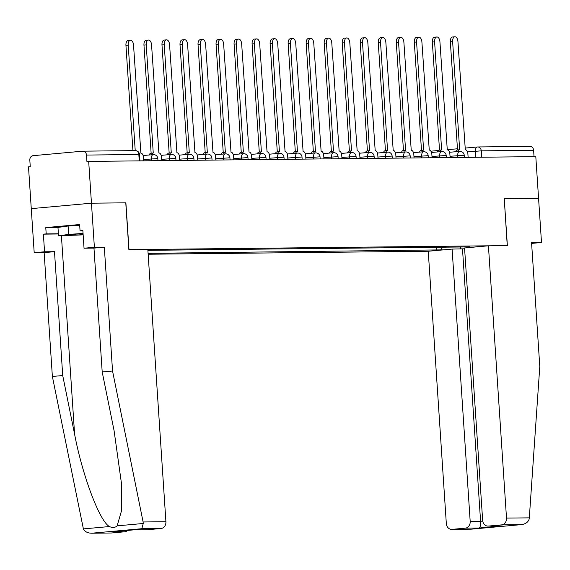 <?xml version="1.0" encoding="UTF-8"?>
<svg xmlns="http://www.w3.org/2000/svg" width="570" height="570" viewBox="0 0 570 570"><rect width="100%" height="100%" fill="white"/><g stroke="black" fill="none" stroke-linecap="round" stroke-linejoin="round"><path stroke-width="0.85" d="M148.143 254.234L428.241 251.249L446.324 523.538A6.313 5.28 -90.6 0 0 451.654 529.38A6.313 5.28 -90.6 0 0 452.003 529.366L465.341 528.155A6.313 5.28 -90.6 0 0 470.186 521.379L480.581 521.272C480.724 525.098 480.261 527.343 479.206 528.005L465.341 528.155M125.771 202.835L91.457 203.191L31.272 208.634L28.5 166.853L30.253 166.697L29.825 160.191A4.211 3.52 -90.6 0 1 33.053 155.674L82.707 151.178A4.211 3.52 -90.6 0 1 82.942 151.171L135.275 150.608A4.211 3.52 89.4 0 1 138.831 154.506L86.498 155.061A4.211 3.52 -90.6 0 0 82.942 151.171M531.618 243.404L541.5 242.507L535.8 156.643L88.685 161.41L91.457 203.191L31.272 208.634L34.2 252.717L44.553 251.783L54.492 251.676L44.139 252.617L34.2 252.717M125.885 202.82L128.998 249.639L507.25 245.606L504.258 198.787L507.371 245.606L488.419 245.805L506.509 518.094L529.309 517.852L529.053 519.377C527.927 522.433 525.212 524.201 520.894 524.664L501.657 524.87A6.313 5.28 -90.6 0 0 506.509 518.094M504.258 198.787L538.572 198.424L504.144 198.787M529.822 146.412A4.211 3.52 89.4 0 1 530.057 146.404A4.211 3.52 89.4 0 1 533.613 150.295L481.272 150.851L467.5 151.912M534.033 156.665L533.613 150.295M86.498 155.061L86.925 161.566L88.685 161.41M469.858 246.903L147.887 250.33M470.179 247.223L473.064 247.195M443.588 249.86L440.703 249.895L442.634 247.188M148.086 253.344L440.703 249.895M436.378 247.259L436.577 250.266M460.66 246.995L460.254 249.005M143.704 160.826L143.476 157.327A4.211 2.309 84.8 0 0 140.883 153.152L133.53 45.037A4.845 2.651 84.8 0 0 130.437 40.242A4.845 2.651 84.8 0 0 128.214 45.094L135.225 150.608M132.931 150.637L125.934 45.301A4.845 2.651 -95.2 0 1 128.157 40.449L130.437 40.242M161.73 160.633L161.495 157.135A4.211 2.309 84.8 0 0 158.909 152.96L151.556 44.845A4.845 2.651 84.8 0 0 148.457 40.05A4.845 2.651 84.8 0 0 146.241 44.902L153.245 153.017A4.211 2.309 84.8 0 0 153.145 153.024A4.211 2.309 84.8 0 0 151.485 154.791M149.205 154.997A4.211 2.309 -95.2 0 1 150.865 153.23A4.211 2.309 -95.2 0 1 150.965 153.223L153.045 153.038M151.136 153.209L143.961 45.108A4.845 2.651 -95.2 0 1 146.177 40.256L148.457 40.05M179.75 160.441L179.522 156.942A4.211 2.309 84.8 0 0 176.928 152.767L169.575 44.652A4.845 2.651 84.8 0 0 166.483 39.857A4.845 2.651 84.8 0 0 164.26 44.709L171.271 152.824A4.211 2.309 84.8 0 0 171.171 152.831A4.211 2.309 84.8 0 0 169.511 154.598M167.224 154.805A4.211 2.309 -95.2 0 1 168.891 153.038A4.211 2.309 -95.2 0 1 168.991 153.031L171.071 152.846M169.162 153.017L161.98 44.916A4.845 2.651 -95.2 0 1 164.203 40.064L166.483 39.857M54.492 251.676L62.721 375.537L52.369 376.478L83.384 528.903C84.901 531.81 87.837 533.242 92.176 533.199L111.414 532.993A6.313 5.28 89.4 0 1 111.064 533.007L91.592 533.221L141.83 528.703L143.255 523.488L143.106 521.97L112.547 371.034L102.194 371.968L93.972 248.107L84.032 248.214L82.864 230.579L80.056 230.829L79.636 224.53L45.771 227.594L46.191 233.892L58.389 233.764M62.721 375.537L74.592 434.183C82.479 475.886 99.85 521.842 109.497 526.545C112.475 528.005 115.026 527.777 117.142 525.853L121.346 511.34L121.446 483.289L114.071 430.607L102.194 371.968M52.369 376.478L44.139 252.617M112.547 371.034L104.317 247.166L94.385 247.273L91.457 203.191L125.771 202.82L128.877 249.639L147.829 249.439L165.913 521.728A6.313 5.28 89.4 0 1 161.068 528.497L147.73 529.708A6.313 5.28 89.4 0 1 147.381 529.722L133.772 529.872M94.385 247.273L84.032 248.214M58.404 233.985L43.384 234.149L44.553 251.783M43.384 234.149L46.191 233.892M104.317 247.166L93.972 248.107M127.637 530.421A6.313 5.28 89.4 0 1 124.745 531.789L111.414 532.993M82.878 230.8L80.056 230.829M45.771 227.594L57.976 227.466M133.708 529.872L147.73 529.708M124.745 531.789L111.642 531.867M529.309 517.852L539.79 366.482L531.561 242.613L541.5 242.507M428.241 251.249L452.103 249.09L470.186 521.379M488.419 245.805L464.557 247.964L482.64 520.253A6.313 5.28 -90.6 0 0 487.977 526.096A6.313 5.28 -90.6 0 0 488.326 526.074L501.657 524.87M464.614 248.791L452.103 249.09M462.498 248.983L480.581 521.272L482.747 521.073M488.326 526.074L502.191 525.932L487.977 526.096M452.003 529.366L471.162 529.174L451.654 529.38M471.162 529.174L521.279 524.635L471.24 529.159M83.063 233.65A13.687 0.499 176.2 0 0 73.658 234.348A13.687 0.499 176.2 0 0 67.538 235.146A13.687 0.499 176.2 0 0 83.135 234.633M83.149 234.854L58.525 235.823L57.969 227.423L68.136 226.005L79.679 225.214M58.525 235.823L68.699 234.405L83.049 233.422M68.136 226.005L68.699 234.405M197.776 160.248L197.541 156.75A4.211 2.309 84.8 0 0 194.954 152.575L187.601 44.46A4.845 2.651 84.8 0 0 184.509 39.665A4.845 2.651 84.8 0 0 182.286 44.517L189.29 152.632A4.211 2.309 84.8 0 0 189.19 152.639A4.211 2.309 84.8 0 0 187.53 154.406M185.25 154.613A4.211 2.309 -95.2 0 1 186.91 152.846A4.211 2.309 -95.2 0 1 187.01 152.838L189.09 152.653M187.181 152.824L180.006 44.724A4.845 2.651 -95.2 0 1 182.222 39.872L184.509 39.665M215.802 160.056L215.567 156.558A4.211 2.309 84.8 0 0 212.981 152.382L205.62 44.268A4.845 2.651 84.8 0 0 202.528 39.473A4.845 2.651 84.8 0 0 200.305 44.325L207.316 152.439A4.211 2.309 84.8 0 0 207.216 152.447A4.211 2.309 84.8 0 0 205.556 154.214M203.276 154.42A4.211 2.309 -95.2 0 1 204.936 152.653A4.211 2.309 -95.2 0 1 205.036 152.646L207.117 152.461M205.207 152.632L198.025 44.531A4.845 2.651 -95.2 0 1 200.248 39.679L202.528 39.473M233.821 159.864L233.593 156.365A4.211 2.309 84.8 0 0 231 152.19L223.647 44.075A4.845 2.651 84.8 0 0 220.554 39.28A4.845 2.651 84.8 0 0 218.331 44.132L225.342 152.247A4.211 2.309 84.8 0 0 225.236 152.254A4.211 2.309 84.8 0 0 223.575 154.021M221.295 154.228A4.211 2.309 -95.2 0 1 222.956 152.461A4.211 2.309 -95.2 0 1 223.055 152.454L225.136 152.268M223.233 152.439L216.051 44.339A4.845 2.651 -95.2 0 1 218.274 39.487L220.554 39.28M251.847 159.671L251.612 156.173A4.211 2.309 84.8 0 0 249.026 151.998L241.666 43.883A4.845 2.651 84.8 0 0 238.573 39.088A4.845 2.651 84.8 0 0 236.358 43.94L243.362 152.062A4.211 2.309 84.8 0 0 243.262 152.062A4.211 2.309 84.8 0 0 241.602 153.836M239.322 154.035A4.211 2.309 -95.2 0 1 240.982 152.268A4.211 2.309 -95.2 0 1 241.082 152.261L243.162 152.076M241.253 152.247L234.07 44.147A4.845 2.651 -95.2 0 1 236.293 39.294L238.573 39.088M269.866 159.479L269.639 155.981A4.211 2.309 84.8 0 0 267.045 151.805L259.692 43.691A4.845 2.651 84.8 0 0 256.6 38.895A4.845 2.651 84.8 0 0 254.377 43.748L261.388 151.869A4.211 2.309 84.8 0 0 261.288 151.869A4.211 2.309 84.8 0 0 259.621 153.643M257.341 153.85A4.211 2.309 -95.2 0 1 259.001 152.076A4.211 2.309 -95.2 0 1 259.108 152.076L261.188 151.884M259.279 152.055L252.097 43.954A4.845 2.651 -95.2 0 1 254.32 39.102L256.6 38.895M287.893 159.287L287.658 155.788A4.211 2.309 84.8 0 0 285.071 151.613L277.718 43.498A4.845 2.651 84.8 0 0 274.619 38.703A4.845 2.651 84.8 0 0 272.403 43.555L279.407 151.677A4.211 2.309 84.8 0 0 279.307 151.677A4.211 2.309 84.8 0 0 277.647 153.451M275.367 153.658A4.211 2.309 -95.2 0 1 277.027 151.884A4.211 2.309 -95.2 0 1 277.127 151.884L279.207 151.691M277.298 151.862L270.123 43.762A4.845 2.651 -95.2 0 1 272.339 38.91L274.619 38.703M305.912 159.094L305.684 155.596A4.211 2.309 84.8 0 0 303.09 151.421L295.737 43.306A4.845 2.651 84.8 0 0 292.645 38.511A4.845 2.651 84.8 0 0 290.422 43.363L297.433 151.485A4.211 2.309 84.8 0 0 297.333 151.485A4.211 2.309 84.8 0 0 295.673 153.259M293.386 153.465A4.211 2.309 -95.2 0 1 295.053 151.691A4.211 2.309 -95.2 0 1 295.153 151.691L297.234 151.499M295.324 151.67L288.142 43.569A4.845 2.651 -95.2 0 1 290.365 38.717L292.645 38.511M323.938 158.902L323.703 155.403A4.211 2.309 84.8 0 0 321.117 151.228L313.764 43.113A4.845 2.651 84.8 0 0 310.671 38.318A4.845 2.651 84.8 0 0 308.448 43.17L315.452 151.292A4.211 2.309 84.8 0 0 315.353 151.292A4.211 2.309 84.8 0 0 313.692 153.066M311.412 153.273A4.211 2.309 -95.2 0 1 313.072 151.499A4.211 2.309 -95.2 0 1 313.172 151.499L315.253 151.307M313.343 151.477L306.168 43.377A4.845 2.651 -95.2 0 1 308.384 38.525L310.671 38.318M341.964 158.709L341.729 155.211A4.211 2.309 84.8 0 0 339.143 151.036L331.783 42.921A4.845 2.651 84.8 0 0 328.69 38.126A4.845 2.651 84.8 0 0 326.468 42.978L333.478 151.1A4.211 2.309 84.8 0 0 333.379 151.1A4.211 2.309 84.8 0 0 331.719 152.874M329.439 153.081A4.211 2.309 -95.2 0 1 331.099 151.307A4.211 2.309 -95.2 0 1 331.198 151.307L333.279 151.114M331.37 151.285L324.188 43.185A4.845 2.651 -95.2 0 1 326.411 38.332L328.69 38.126M359.983 158.517L359.756 155.019A4.211 2.309 84.8 0 0 357.162 150.843L349.809 42.729A4.845 2.651 84.8 0 0 346.717 37.934A4.845 2.651 84.8 0 0 344.494 42.786L351.505 150.907A4.211 2.309 84.8 0 0 351.405 150.907A4.211 2.309 84.8 0 0 349.738 152.682M347.458 152.888A4.211 2.309 -95.2 0 1 349.118 151.114A4.211 2.309 -95.2 0 1 349.218 151.114L351.305 150.922M349.396 151.093L342.214 42.992A4.845 2.651 -95.2 0 1 344.437 38.14L346.717 37.934M378.01 158.325L377.775 154.826A4.211 2.309 84.8 0 0 375.188 150.651L367.835 42.536A4.845 2.651 84.8 0 0 364.736 37.741A4.845 2.651 84.8 0 0 362.52 42.593L369.524 150.715A4.211 2.309 84.8 0 0 369.424 150.722A4.211 2.309 84.8 0 0 367.764 152.489M365.484 152.696A4.211 2.309 -95.2 0 1 367.144 150.922A4.211 2.309 -95.2 0 1 367.244 150.922L369.324 150.729M367.415 150.9L360.24 42.8A4.845 2.651 -95.2 0 1 362.456 37.948L364.736 37.741M396.029 158.132L395.801 154.634A4.211 2.309 84.8 0 0 393.207 150.459L385.854 42.344A4.845 2.651 84.8 0 0 382.762 37.549A4.845 2.651 84.8 0 0 380.539 42.401L387.55 150.523A4.211 2.309 84.8 0 0 387.45 150.53A4.211 2.309 84.8 0 0 385.783 152.297M383.503 152.504A4.211 2.309 -95.2 0 1 385.17 150.737A4.211 2.309 -95.2 0 1 385.27 150.729L387.351 150.537M385.441 150.708L378.259 42.608A4.845 2.651 -95.2 0 1 380.482 37.755L382.762 37.549M414.055 157.94L413.82 154.441A4.211 2.309 84.8 0 0 411.234 150.266L403.881 42.151A4.845 2.651 84.8 0 0 400.788 37.356A4.845 2.651 84.8 0 0 398.565 42.209L405.569 150.33A4.211 2.309 84.8 0 0 405.47 150.338A4.211 2.309 84.8 0 0 403.809 152.105M401.529 152.311A4.211 2.309 -95.2 0 1 403.19 150.544A4.211 2.309 -95.2 0 1 403.289 150.537L405.37 150.345M403.46 150.516L396.285 42.415A4.845 2.651 -95.2 0 1 398.501 37.563L400.788 37.356M432.081 157.748L431.846 154.249A4.211 2.309 84.8 0 0 429.253 150.074L421.9 41.959A4.845 2.651 84.8 0 0 418.808 37.164A4.845 2.651 84.8 0 0 416.584 42.016L423.596 150.138A4.211 2.309 84.8 0 0 423.496 150.145A4.211 2.309 84.8 0 0 421.836 151.912M419.549 152.119A4.211 2.309 -95.2 0 1 421.216 150.352A4.211 2.309 -95.2 0 1 421.316 150.345L423.396 150.152M421.486 150.323L414.305 42.223A4.845 2.651 -95.2 0 1 416.528 37.371L418.808 37.164M450.101 157.555L449.873 154.057A4.211 2.309 84.8 0 0 447.279 149.889L439.926 41.767A4.845 2.651 84.8 0 0 436.834 36.972A4.845 2.651 84.8 0 0 434.611 41.824L441.622 149.946A4.211 2.309 84.8 0 0 441.515 149.953A4.211 2.309 84.8 0 0 439.855 151.72M437.575 151.926A4.211 2.309 -95.2 0 1 439.235 150.159A4.211 2.309 -95.2 0 1 439.335 150.152L441.415 149.967M439.513 150.131L432.331 42.03A4.845 2.651 -95.2 0 1 434.554 37.178L436.834 36.972M468.127 157.363L467.892 153.864A4.211 2.309 84.8 0 0 465.305 149.696L457.945 41.574A4.845 2.651 84.8 0 0 454.853 36.779A4.845 2.651 84.8 0 0 452.637 41.631L459.641 149.753A4.211 2.309 84.8 0 0 459.541 149.76A4.211 2.309 84.8 0 0 457.881 151.527M455.601 151.734A4.211 2.309 -95.2 0 1 457.261 149.967A4.211 2.309 -95.2 0 1 457.361 149.96L459.441 149.775M457.532 149.939L450.35 41.838A4.845 2.651 -95.2 0 1 452.573 36.986L454.853 36.779M464.365 157.405L464.222 155.282L450.015 156.28M457.831 157.477L457.71 155.589A4.211 2.309 -95.2 0 1 459.641 151.371A4.211 2.309 -95.2 0 1 459.741 151.364M446.339 157.598L446.196 155.475L431.996 156.472M439.812 157.669L439.684 155.781A4.211 2.309 -95.2 0 1 441.615 151.563A4.211 2.309 -95.2 0 1 441.714 151.556M428.319 157.79L428.177 155.667L413.97 156.665M421.786 157.862L421.665 155.973A4.211 2.309 -95.2 0 1 423.596 151.755A4.211 2.309 -95.2 0 1 423.695 151.748M410.293 157.983L410.151 155.859L395.943 156.857M403.767 158.054L403.638 156.166A4.211 2.309 -95.2 0 1 405.569 151.948A4.211 2.309 -95.2 0 1 405.669 151.941M392.267 158.175L392.132 156.052L377.924 157.049M385.74 158.246L385.619 156.358A4.211 2.309 -95.2 0 1 387.55 152.133A4.211 2.309 -95.2 0 1 387.65 152.133M374.248 158.367L374.105 156.244L359.898 157.242M367.721 158.439L367.593 156.543A4.211 2.309 -95.2 0 1 369.524 152.325A4.211 2.309 -95.2 0 1 369.624 152.325M356.221 158.56L356.079 156.436L341.879 157.434M349.695 158.631L349.567 156.736A4.211 2.309 -95.2 0 1 351.498 152.518A4.211 2.309 -95.2 0 1 351.605 152.518M338.202 158.752L338.06 156.629L323.853 157.626M331.669 158.823L331.548 156.928A4.211 2.309 -95.2 0 1 333.478 152.71A4.211 2.309 -95.2 0 1 333.578 152.71M320.176 158.945L320.034 156.821L305.834 157.819M313.65 159.016L313.521 157.121A4.211 2.309 -95.2 0 1 315.452 152.903A4.211 2.309 -95.2 0 1 315.552 152.903M302.15 159.137L302.014 157.014L287.807 158.011M295.623 159.208L295.502 157.313A4.211 2.309 -95.2 0 1 297.433 153.095A4.211 2.309 -95.2 0 1 297.533 153.095M284.131 159.329L283.988 157.206L269.781 158.203M277.604 159.393L277.476 157.505A4.211 2.309 -95.2 0 1 279.407 153.287A4.211 2.309 -95.2 0 1 279.507 153.287M266.105 159.522L265.969 157.398L251.762 158.396M259.578 159.586L259.457 157.698A4.211 2.309 -95.2 0 1 261.388 153.48A4.211 2.309 -95.2 0 1 261.488 153.472M248.085 159.714L247.943 157.591L233.736 158.588M241.559 159.778L241.431 157.89A4.211 2.309 -95.2 0 1 243.362 153.672A4.211 2.309 -95.2 0 1 243.461 153.665M230.059 159.906L229.917 157.783L215.716 158.781M223.533 159.971L223.404 158.082A4.211 2.309 -95.2 0 1 225.335 153.864A4.211 2.309 -95.2 0 1 225.442 153.857M212.04 160.099L211.897 157.968L197.69 158.973M205.506 160.163L205.385 158.275A4.211 2.309 -95.2 0 1 207.316 154.057A4.211 2.309 -95.2 0 1 207.416 154.05M194.014 160.284L193.871 158.161L179.671 159.165M187.487 160.355L187.359 158.467A4.211 2.309 -95.2 0 1 189.29 154.249A4.211 2.309 -95.2 0 1 189.39 154.242M175.988 160.476L175.852 158.353L161.645 159.358M169.461 160.548L169.34 158.66A4.211 2.309 -95.2 0 1 171.271 154.441A4.211 2.309 -95.2 0 1 171.371 154.434M157.968 160.669L157.826 158.546L143.619 159.55M151.442 160.74L151.314 158.852A4.211 2.309 -95.2 0 1 153.245 154.634A4.211 2.309 -95.2 0 1 153.344 154.627M475.857 157.284L475.451 151.192A4.211 2.309 84.8 0 1 477.382 146.975A4.211 2.309 84.8 0 1 477.482 146.975A4.211 3.52 89.4 0 1 477.717 146.96A4.211 3.52 89.4 0 1 481.272 150.851L481.693 157.22M430.906 151.185L438.444 150.501L430.906 151.185M447.094 149.725L457.453 148.784L447.094 149.718M530.057 146.404L477.717 146.96A4.211 4.211 0 0 0 477.382 146.975L465.02 148.093L477.282 146.989M139.942 160.861L139.522 154.541L138.831 154.506L139.251 160.868M135.04 150.623A4.211 3.52 89.4 0 1 135.275 150.608A4.211 4.211 0 0 1 139.522 154.541M128.214 45.094L125.934 45.301M146.241 44.902L143.961 45.108M164.26 44.709L161.98 44.916M83.384 528.903L109.497 526.545M117.142 525.853L143.255 523.488M110.886 531.931L133.872 529.858M161.068 528.497L141.83 528.703M143.106 521.97L165.913 521.728M61.41 235.788L74.592 434.183M502.191 525.932L479.206 528.005M182.286 44.517L180.006 44.724M200.305 44.325L198.025 44.531M218.331 44.132L216.051 44.339M236.358 43.94L234.07 44.147M254.377 43.748L252.097 43.954M272.403 43.555L270.123 43.762M290.422 43.363L288.142 43.569M308.448 43.17L306.168 43.377M326.468 42.978L324.188 43.185M344.494 42.786L342.214 42.992M362.52 42.593L360.24 42.8M380.539 42.401L378.259 42.608M398.565 42.209L396.285 42.415M416.584 42.016L414.305 42.223M434.611 41.824L432.331 42.03M452.637 41.631L450.35 41.838M157.826 158.546A4.211 4.211 0 0 0 153.245 154.634L143.141 155.546M175.852 158.353A4.211 4.211 0 0 0 171.271 154.441L161.16 155.353M193.871 158.161A4.211 4.211 0 0 0 189.29 154.249L179.187 155.161M211.897 157.968A4.211 4.211 0 0 0 207.316 154.057L197.206 154.969M229.917 157.783A4.211 4.211 0 0 0 225.335 153.864L215.232 154.776M247.943 157.591A4.211 4.211 0 0 0 243.362 153.672L233.251 154.584M265.969 157.398A4.211 4.211 0 0 0 261.388 153.48L251.277 154.399M283.988 157.206A4.211 4.211 0 0 0 279.407 153.287L269.304 154.206M302.014 157.014A4.211 4.211 0 0 0 297.433 153.095L287.323 154.014M320.034 156.821A4.211 4.211 0 0 0 315.452 152.903L305.349 153.822M338.06 156.629A4.211 4.211 0 0 0 333.478 152.71L323.368 153.629M356.079 156.436A4.211 4.211 0 0 0 351.498 152.518L341.394 153.437M374.105 156.244A4.211 4.211 0 0 0 369.524 152.325L359.413 153.245M392.132 156.052A4.211 4.211 0 0 0 387.55 152.133L377.44 153.052M410.151 155.859A4.211 4.211 0 0 0 405.569 151.948L395.466 152.86M428.177 155.667A4.211 4.211 0 0 0 423.596 151.755L413.485 152.667M446.196 155.475A4.211 4.211 0 0 0 441.615 151.563L431.511 152.475M464.222 155.282A4.211 4.211 0 0 0 459.641 151.371L449.53 152.283M153.145 153.024L150.865 153.23M171.171 152.831L168.891 153.038M111.264 531.903L133.786 529.865M189.19 152.639L186.91 152.846M207.216 152.447L204.936 152.653M225.236 152.254L222.956 152.461M243.262 152.062L240.982 152.268M261.288 151.869L259.001 152.076M279.307 151.677L277.027 151.884M297.333 151.485L295.053 151.691M315.353 151.292L313.072 151.499M333.379 151.1L331.099 151.307M351.405 150.907L349.118 151.114M369.424 150.722L367.144 150.922M387.45 150.53L385.17 150.737M405.47 150.338L403.19 150.544M423.496 150.145L421.216 150.352M441.515 149.953L439.235 150.159M459.541 149.76L457.261 149.967"/></g></svg>
